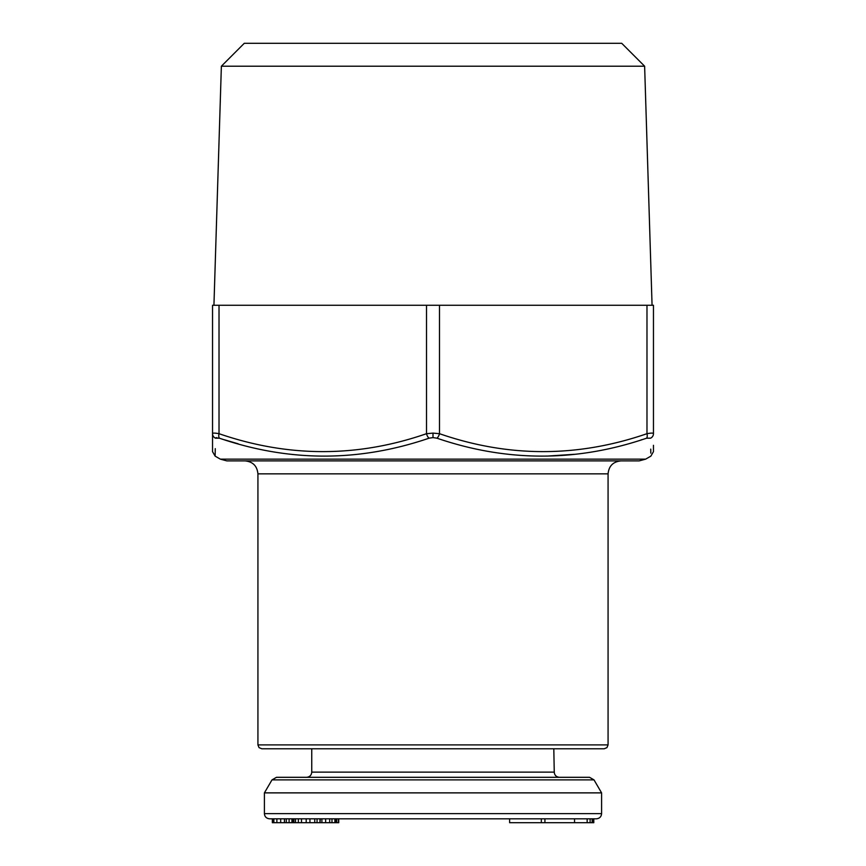 <?xml version="1.0" encoding="UTF-8"?>
<svg xmlns="http://www.w3.org/2000/svg" width="866" height="866" viewBox="0 0 866 866"><rect width="100%" height="100%" fill="white"/><g stroke="black" fill="none" stroke-linecap="round" stroke-linejoin="round"><path stroke-width="1.3" d="M311.749 748.776L311.749 772.126L554.251 772.126L553.807 748.776M601.589 792.877L594.011 779.887L271.989 779.887L264.411 792.877L601.589 792.877L601.589 813.618L264.411 813.618C264.693 816.746 266.414 818.478 269.597 818.814L509.63 818.814L509.63 822.7L593.805 822.7L593.805 818.814M271.989 779.887L276.471 777.311L589.529 777.311L594.011 779.887M335.77 818.814L335.77 822.7L334.882 822.7L334.882 818.814L596.403 818.814C599.586 818.478 601.307 816.746 601.589 813.618M334.882 822.7L331.981 822.7L331.981 818.814L329.675 818.814L329.675 822.7L325.638 822.7L325.638 818.814L319.955 818.814L319.955 822.7L272.346 822.7L272.346 818.814M301.509 822.7L301.509 818.814L293.845 818.814L293.845 822.7M309.931 822.7L309.931 818.814L306.196 818.814L306.196 822.7M292.621 822.7L292.621 818.814L284.503 818.814L284.503 822.7M284.438 822.7L284.438 818.814L276.882 818.814L276.882 822.7M544.92 822.7L544.92 818.814L509.63 818.814M587.159 822.7L587.159 818.814L574.537 818.814L574.537 822.7M320.355 818.814L319.955 822.7M321.903 818.814L321.903 822.7L320.355 822.7M325.638 822.7L321.903 822.7M331.981 822.7L329.675 822.7M293.91 818.814L293.91 822.7M295.512 818.814L295.512 822.7M298.359 818.814L298.359 822.7M314.737 818.814L314.737 822.7M317.053 818.814L317.053 822.7M338.736 818.814L338.736 822.7L335.77 822.7M292.73 818.814L292.73 822.7M292.221 818.814L292.221 822.7M272.682 818.814L272.682 822.7M273.873 818.814L273.873 822.7M280.692 818.814L280.692 822.7M286.321 818.814L286.321 822.7M289.103 818.814L289.103 822.7M291.939 818.814L291.939 822.7M336.701 818.814L336.701 822.7M338.465 818.814L338.465 822.7M541.326 818.814L541.326 822.7M590.114 818.814L590.114 822.7M592.149 818.814L592.149 822.7M593.329 818.814L593.329 822.7M644.629 66.217L621.723 43.3L244.277 43.3L221.371 66.217L644.629 66.217L652.066 305.265M583.435 43.3L282.565 43.3L583.435 43.3M589.714 748.776L276.286 748.776M257.927 744.89L259.042 747.618L261.813 748.776L604.187 748.776L606.958 747.618L608.073 744.89L257.927 744.89L257.927 473.854C257.159 465.973 252.84 461.654 244.959 460.885M257.927 473.854L608.073 473.854L608.073 744.89M645.657 459.142L639.173 460.885L226.827 460.885L220.343 459.142L645.657 459.142L650.864 456.133L653.462 451.641L653.462 445.319M220.343 459.142L215.136 456.133L212.538 451.641L212.538 433.693C212.538 457.594 212.538 457.594 212.538 433.693L212.538 433.693A5.185 4.99 0 0 0 215.461 438.185C215.028 462.087 215.028 462.087 215.461 438.185L219.39 438.185C289.266 462.076 359.163 462.076 429.071 438.185L433 437.601L436.929 438.185C506.848 462.076 576.745 462.076 646.61 438.185L650.539 438.185C650.972 462.087 650.972 462.087 650.539 438.185A5.185 4.99 180 0 0 653.462 433.693L653.462 305.265L212.538 305.265L212.538 433.693C212.7 432.913 214.855 432.913 219.022 433.693C288.389 457.584 357.55 457.584 426.516 433.693L433 433.108L439.484 433.693C508.461 457.584 577.622 457.584 646.978 433.693C651.145 432.913 653.3 432.913 653.462 433.693C653.462 457.594 653.462 457.594 653.462 433.693L653.462 383.075M215.277 448.642L215.147 455.408M216.911 437.622L215.58 437.871M238.096 443.782L224.532 439.809M650.81 453.124L650.734 449.14M641.879 439.679L640.97 439.96M574.32 454.314L547.15 456.09M217.269 433.39L214.984 433.13M219.39 438.185A5.185 2.501 108 0 1 219.022 433.693L219.022 305.265M426.516 305.265L426.516 433.693A5.185 2.501 72 0 0 429.071 438.185M436.929 438.185A5.185 2.501 108 0 0 439.484 433.693L439.484 305.265M433 433.108L433 437.601M646.978 305.265L646.978 433.693A5.185 2.501 72 0 1 646.61 438.185M554.251 772.126C554.532 775.243 556.264 776.975 559.447 777.311M311.749 772.126C311.468 775.243 309.736 776.975 306.553 777.311M264.411 792.877L264.411 813.618M221.371 66.217L213.934 305.265M608.073 473.854C608.841 465.973 613.16 461.654 621.041 460.885"/></g></svg>
